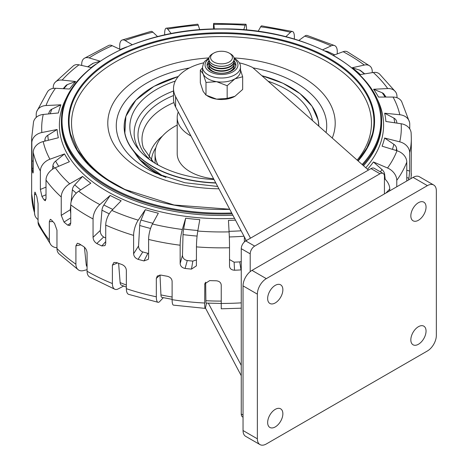 <?xml version="1.0" encoding="UTF-8"?>
<svg xmlns="http://www.w3.org/2000/svg" width="468" height="468" viewBox="0 0 468 468"><rect width="100%" height="100%" fill="white"/><g stroke="black" fill="none" stroke-linecap="round" stroke-linejoin="round"><path stroke-width="0.7" d="M275.26 302.925A10.758 6.213 120 0 0 282.286 293.448A10.758 6.213 120 0 0 280.636 284.825A10.758 6.213 120 0 0 275.26 285.357A10.758 6.213 120 0 0 268.234 294.84A10.758 6.213 120 0 0 269.878 303.457A10.758 6.213 120 0 0 275.26 302.925M418.439 220.258A10.758 6.213 120 0 0 425.47 210.781A10.758 6.213 120 0 0 423.821 202.158A10.758 6.213 120 0 0 418.439 202.691A10.758 6.213 120 0 0 411.413 212.174A10.758 6.213 120 0 0 413.063 220.791A10.758 6.213 120 0 0 418.439 220.258M418.439 344.261A10.758 6.213 120 0 0 425.47 334.778A10.758 6.213 120 0 0 423.821 326.161A10.758 6.213 120 0 0 418.439 326.693A10.758 6.213 120 0 0 411.413 336.17A10.758 6.213 120 0 0 413.063 344.793A10.758 6.213 120 0 0 418.439 344.261M275.26 426.921A10.758 6.213 120 0 0 282.286 417.444A10.758 6.213 120 0 0 280.636 408.821A10.758 6.213 120 0 0 275.26 409.36A10.758 6.213 120 0 0 268.234 418.837A10.758 6.213 120 0 0 269.878 427.454A10.758 6.213 120 0 0 275.26 426.921M257.359 294.144L257.359 438.808A12.654 7.307 120 0 0 259.986 444.6A12.654 7.307 120 0 0 266.31 443.974L427.389 350.977A12.654 7.307 120 0 0 436.34 335.474L436.34 190.809A12.654 7.307 120 0 0 433.719 185.018A12.654 7.307 120 0 0 427.389 185.644L266.31 278.641A12.654 7.307 120 0 0 257.359 294.144L243.044 285.872L243.044 430.542A12.654 7.307 120 0 0 245.665 436.334L259.986 444.6M433.719 185.018L419.398 176.752A12.654 7.307 120 0 0 413.068 177.378L251.995 270.375A12.654 7.307 120 0 0 243.044 285.872M243.044 417.181L242.564 416.906A6.33 3.656 -60 0 1 241.254 414.005L241.254 248.678A6.33 3.656 -60 0 1 245.729 240.926L371.013 168.591A6.33 3.656 -60 0 1 374.178 168.281L383.122 173.447A6.33 3.656 -60 0 1 384.433 176.342L384.433 193.91M250.204 271.615L250.204 253.843A6.33 3.656 -60 0 1 254.68 246.092L379.963 173.763A6.33 3.656 -60 0 1 383.122 173.447M241.254 365.385L208.348 303.182M241.254 375.716L205.417 307.979M203.668 62.841A47.976 27.7 0 0 0 173.523 88.551L173.523 98.888A47.976 27.7 180 0 0 175.611 106.979L246.303 240.593M368.421 170.089L252.509 67.421A47.976 27.7 0 0 0 239.323 62.841M173.523 88.551A47.976 27.7 0 0 0 175.611 96.648L250.491 238.177M207.178 66.029A14.426 8.33 180 0 1 208.863 63.04M234.152 60.992A14.426 8.33 180 0 1 235.925 64.993A14.426 8.33 180 0 1 227.015 72.692A14.426 8.33 180 0 1 211.296 70.884A14.426 8.33 180 0 1 207.067 64.993A14.426 8.33 180 0 1 208.839 60.992M202.509 67.831L200.322 70.212L203.159 73.926A18.983 10.957 0 0 0 208.073 78.84A18.983 10.957 0 0 0 216.585 81.678A18.983 10.957 0 0 0 234.918 78.84A18.983 10.957 0 0 0 240.476 71.089L240.476 67.059A18.983 10.957 180 0 1 228.758 77.185A18.983 10.957 180 0 1 208.073 74.81A18.983 10.957 180 0 1 202.509 67.059L202.509 71.089A18.983 10.957 0 0 0 203.159 73.926L205.996 82.438L216.585 81.678L227.167 85.714L234.918 78.84L242.67 76.764L240.476 69.779M209.834 69.896A12.654 7.307 180 0 1 208.839 67.059A12.654 7.307 180 0 1 208.851 66.737M207.312 95.841A18.983 10.957 0 0 0 216.585 99.14A18.983 10.957 0 0 0 234.918 96.303L227.167 98.379L216.585 99.14L205.996 95.103L203.159 91.389L200.322 82.883L200.322 70.212M234.14 66.737A12.654 7.307 180 0 1 234.152 67.059A12.654 7.307 180 0 1 233.158 69.896M242.67 76.764L242.67 89.429L234.918 96.303M227.167 85.714L227.167 98.379M205.996 82.438L205.996 95.103M234.129 63.04A14.426 8.33 180 0 1 235.814 66.029M230.443 53.808L229.215 53.095L230.443 53.808A12.654 7.307 180 0 1 234.152 58.974A12.654 7.307 180 0 1 226.336 65.725A12.654 7.307 180 0 1 212.548 64.139A12.654 7.307 180 0 1 208.839 58.974A12.654 7.307 180 0 1 212.548 53.808L213.777 53.095A10.916 6.3 180 0 1 229.215 53.095L229.215 53.095A10.916 6.3 180 0 1 229.215 62.01A10.916 6.3 180 0 1 213.777 62.01A10.916 6.3 180 0 1 213.777 53.095M234.152 58.997A12.654 7.307 180 0 1 234.152 59.026A12.654 7.307 180 0 1 230.443 64.192A12.654 7.307 180 0 1 212.548 64.192A12.654 7.307 180 0 1 208.839 59.026A12.654 7.307 180 0 1 208.839 58.997M234.035 60.021A12.654 7.307 180 0 1 234.152 61.01A12.654 7.307 180 0 1 230.443 66.181A12.654 7.307 180 0 1 212.548 66.181A12.654 7.307 180 0 1 208.839 61.01A12.654 7.307 180 0 1 208.956 60.021M234.146 61.249A12.654 7.307 180 0 1 234.152 61.489A12.654 7.307 180 0 1 230.443 66.655A12.654 7.307 180 0 1 212.548 66.655A12.654 7.307 180 0 1 208.839 61.489A12.654 7.307 180 0 1 208.845 61.249M234.035 62.484A12.654 7.307 180 0 1 234.152 63.478A12.654 7.307 180 0 1 230.443 68.644A12.654 7.307 180 0 1 212.548 68.644A12.654 7.307 180 0 1 208.839 63.478A12.654 7.307 180 0 1 208.956 62.484M234.146 63.712A12.654 7.307 180 0 1 234.152 63.952A12.654 7.307 180 0 1 230.443 69.118A12.654 7.307 180 0 1 212.548 69.118A12.654 7.307 180 0 1 208.839 63.952A12.654 7.307 180 0 1 208.845 63.712M234.035 64.947A12.654 7.307 180 0 1 234.152 65.941A12.654 7.307 180 0 1 230.443 71.107A12.654 7.307 180 0 1 212.548 71.107A12.654 7.307 180 0 1 208.839 65.941A12.654 7.307 180 0 1 208.956 64.947M234.146 66.181A12.654 7.307 180 0 1 234.152 66.415A12.654 7.307 180 0 1 230.864 71.329M234.035 67.41A12.654 7.307 180 0 1 234.099 67.731M208.892 67.731A12.654 7.307 180 0 1 208.956 67.41M212.127 71.329A12.654 7.307 180 0 1 208.839 66.415A12.654 7.307 180 0 1 208.845 66.181M411.313 173.376L411.255 174.271A189.832 109.6 180 0 1 411.138 176.149A189.832 109.6 180 0 1 410.962 178.027L410.904 178.63M406.774 170.212L409.67 171.077L409.67 152.708A12.654 10.243 13 0 0 399.736 141.839L384.591 138.019A164.531 94.992 180 0 1 382.075 146.18L396.993 150.754A12.654 10.085 21.1 0 1 406.774 162.121A189.832 109.6 180 0 1 396.776 180.332L396.776 186.785M409.67 171.077L408.938 178.214A189.832 109.6 180 0 1 408.394 180.075M406.78 181.011L406.774 162.121M389.756 190.839L389.756 188.99A189.832 109.6 180 0 1 385.86 193.085M241.254 269.884L241.02 269.901A189.832 109.6 180 0 1 234.538 270.229C231.449 270.054 229.776 268.685 229.519 266.122L229.519 247.753A189.832 109.6 180 0 1 196.461 246.893L196.414 265.853L191.482 269.106A189.832 109.6 180 0 1 185.076 268.451C182.046 267.807 180.402 266.187 180.157 263.589L180.157 245.22A189.832 109.6 180 0 1 148.608 239.452L148.608 257.821L148.251 259.377L143.992 260.933A189.832 109.6 180 0 1 138.095 259.342C135.328 258.26 133.83 256.4 133.608 253.767L133.608 235.398A189.832 109.6 180 0 1 105.727 225.114L105.727 243.483L105.025 245.589L101.784 245.946A189.832 109.6 180 0 1 96.8 243.524C94.483 242.055 93.237 239.99 93.056 237.329L93.056 218.954A189.832 109.6 180 0 1 70.732 204.855L70.732 223.224L69.896 225.523L67.731 225.161A189.832 109.6 180 0 1 64.005 222.078L61.249 215.385L61.249 197.016A189.832 109.6 180 0 1 46.01 180.057L46.01 198.426L45.337 200.731L44.156 199.994A189.832 109.6 180 0 1 41.939 196.461L40.371 189.435L40.371 171.066A189.832 109.6 180 0 1 33.251 152.41L33.251 170.779C33.205 173.189 33.012 173.651 32.666 172.16A189.832 109.6 180 0 1 32.111 168.416L31.83 142.886A189.832 109.6 180 0 1 31.66 138.253L31.66 193.851A189.832 109.6 0 0 0 34.503 212.735L34.503 194.366L34.913 192.091L35.433 192.956A189.832 109.6 180 0 0 36.832 196.624L38.066 203.709L38.066 222.078A189.832 109.6 0 0 0 49.339 240.037L49.339 221.668L50.345 219.281L51.515 220.018A189.832 109.6 180 0 0 54.516 223.353L56.967 230.157L56.967 248.526A189.832 109.6 0 0 0 75.91 264.186L75.91 245.817L77.349 243.255L79.186 243.758A189.832 109.6 180 0 0 83.579 246.531C85.72 248.104 86.884 250.222 87.077 252.878L87.077 271.247A189.832 109.6 0 0 0 112.396 283.544L112.396 265.175L113.917 262.478L116.55 262.548A189.832 109.6 180 0 0 122.037 264.572C124.687 265.783 126.126 267.702 126.354 270.323L126.354 288.692A189.832 109.6 0 0 0 156.324 296.794L156.324 278.425L157.33 276.003L161.068 275.12A189.832 109.6 180 0 0 167.275 276.255C170.247 277.038 171.861 278.723 172.113 281.309L172.113 299.678A189.832 109.6 0 0 0 204.691 303.024L204.797 283.789L209.705 280.607A189.832 109.6 180 0 0 216.21 280.777C219.299 281.098 220.978 282.532 221.235 285.082L221.235 303.451A189.832 109.6 0 0 0 241.254 302.855M32.994 173.043L32.666 172.16L33.216 171.996M172.113 299.678A12.654 2.685 -81.2 0 0 173.458 305.13L205.165 308.383A12.654 0.913 -87.1 0 0 205.581 307.365L206.523 303.1M156.324 296.794A12.654 3.545 -78.1 0 0 158.055 302.31A12.654 3.545 -78.1 0 0 159.763 301.462L163.297 297.671M112.396 283.544A12.654 5.938 -67.9 0 0 114.917 289.294A12.654 5.938 -67.9 0 0 118.158 288.92L123.663 286.059M75.91 264.186A12.654 7.927 -55.4 0 0 78.425 269.913A12.654 7.927 -55.4 0 0 83.596 270.58L87.077 269.685M31.66 138.253L33.532 121.92A12.654 10.243 -167 0 1 43.255 114.455A179.811 103.814 0 0 0 41.868 123.476A179.811 103.814 0 0 0 41.845 132.532L57.114 129.507A164.531 94.992 180 0 0 58.342 137.762L43.191 141.558A12.654 10.249 167.3 0 0 33.251 152.41M43.191 141.558A179.811 103.814 0 0 0 49.93 159.225L64.514 153.931A164.531 94.992 180 0 0 69.404 161.723L55.277 167.743A12.654 9.553 144.4 0 0 46.01 180.057M55.277 167.743A179.811 103.814 0 0 0 69.714 183.807L82.608 176.418A164.531 94.992 180 0 0 90.827 183.216L78.694 191.231A12.654 8.208 127 0 0 70.732 204.855M78.694 191.231A179.811 103.814 0 0 0 99.836 204.586L110.173 195.437A164.531 94.992 180 0 0 121.159 200.772L111.84 210.419A12.654 6.3 114 0 0 105.727 225.114M111.84 210.419A179.811 103.814 0 0 0 138.247 220.165L145.326 209.687A164.531 94.992 180 0 0 158.324 213.203L152.457 224.002A12.654 3.966 103.5 0 0 148.608 239.452M152.457 224.002A179.811 103.814 0 0 0 182.339 229.466L185.667 218.205A164.531 94.992 180 0 0 199.795 219.65L197.783 231.052A12.654 1.363 94.4 0 0 196.461 246.893M197.783 231.052A179.811 103.814 0 0 0 229.092 231.865L228.448 220.399A164.531 94.992 180 0 0 235.48 220.141M396.776 180.332A12.654 9.541 35.8 0 0 387.527 168.006L373.417 161.963A164.531 94.992 180 0 1 367.503 169.276M399.736 141.839A179.811 103.814 0 0 0 401.123 132.818A179.811 103.814 0 0 0 401.146 123.757A12.654 10.325 -4.2 0 1 411.138 133.006L411.325 138.253A189.832 109.6 180 0 1 411.138 143.185A189.832 109.6 180 0 1 409.67 152.708M180.157 263.589L182.485 255.23L183.023 234.603A6.962 1.24 -82.7 0 1 183.631 229.027L185.667 218.205M385.211 179.314L384.62 174.213A6.962 5.247 -144.2 0 0 382.023 169.597L373.417 161.963M396.899 150.725L396.618 148.502A6.962 5.634 -167 0 0 393.834 144.296L384.591 138.019M396.963 123.137L396.607 121.458A6.962 5.634 167.3 0 0 393.892 118.094L384.649 113.221A164.531 94.992 180 0 1 385.878 121.475L401.146 123.757M386.018 97.057L384.07 94.22A6.962 5.253 144.4 0 0 382.21 92.775L373.587 89.259A164.531 94.992 180 0 1 378.477 97.052L393.056 97.063A12.654 9.857 -28.5 0 1 401.661 101.585L409.535 122.253A12.654 10.249 -12.7 0 1 409.74 124.096L409.74 128.899M364.724 73.862L360.495 70.539A6.962 4.516 127 0 0 359.57 70.065L352.164 67.766A164.531 94.992 180 0 1 360.378 74.564L373.277 72.487A12.654 8.722 -47.7 0 1 379.566 74.043L395.577 91.88A12.654 9.553 -35.6 0 1 396.975 96.449L396.975 97.718M334.719 54.838L327.84 51.62A6.962 3.463 114 0 0 327.518 51.509L325.201 50.983M87.697 66.795L92.799 63.443A6.962 4.183 57.9 0 1 93.477 63.145L99.778 61.378M78.993 64.836A179.811 103.814 0 0 0 62.115 80.087A12.654 9.161 -137.9 0 0 55.066 82.403L73.482 65.748A12.654 8.19 -126.9 0 1 78.993 64.836L91.102 67.562A164.531 94.992 180 0 1 95.531 64.379M63.198 88.686L65.877 85.609A6.962 5.037 42.1 0 1 67.392 84.591L75.658 81.514A164.531 94.992 180 0 0 69.574 89.019L55.464 88.288A12.654 9.541 -144.2 0 0 47.625 91.582L36.767 111.413A12.654 10.085 -158.9 0 0 36.217 114.385L36.217 117.415M48.543 113.935L49.333 111.793A6.962 5.546 21.1 0 1 51.813 109.202L60.91 104.803A164.531 94.992 180 0 0 58.401 112.963L43.255 114.455M44.752 141.166L44.986 139.365A6.962 5.68 -4.2 0 1 47.794 135.305L57.114 129.507M52.492 169.27L52.931 165.59A6.962 5.423 -28.5 0 1 55.616 161.115L64.514 153.931M71.083 201.983L72.364 189.739A6.962 4.797 -47.7 0 1 74.74 184.878L82.608 176.418M93.056 237.329L100.287 230.443L101.96 210.161A6.962 3.843 -62.1 0 1 103.867 204.972L110.173 195.437M138.247 220.165A12.654 4.785 106.8 0 0 133.608 235.398M101.784 245.946L105.727 241.576M100.287 230.443C100.205 233.269 101.328 235.457 103.65 237.007L96.8 243.524M105.727 238.031A179.706 103.756 180 0 1 103.65 237.007M99.836 204.586A12.654 6.991 117.9 0 0 93.056 218.954M67.731 225.161L70.732 223.008M61.249 215.385L70.276 209.734L70.732 205.358M70.276 209.734L70.732 213.677M70.732 217.866L64.005 222.078M69.714 183.807A12.654 8.722 132.3 0 0 61.249 197.016M44.156 199.994L45.987 199.122M46.01 194.787L41.939 196.461M49.93 159.225A12.654 9.857 151.5 0 0 40.371 171.066M33.251 168.141L32.111 168.416M41.845 132.532A12.654 10.325 175.8 0 0 31.83 142.886M55.464 88.288A179.811 103.814 0 0 0 45.999 105.54L60.91 104.803M45.999 105.54A12.654 10.085 -158.9 0 0 36.767 111.413M53.229 88.382L53.229 87.51A12.654 9.161 -137.9 0 1 55.066 82.403M62.115 80.087L75.658 81.514M81.713 65.45L81.713 64.098A12.654 7.611 -122.1 0 1 84.298 58.325L108.716 45.437A12.654 6.277 -113.8 0 1 112.226 45.7L120.609 49.626M112.226 45.7A179.811 103.814 0 0 0 89.09 57.909L100.111 61.156M89.09 57.909A12.654 7.611 -122.1 0 0 84.298 58.325M119.714 49.21L119.714 45.735A12.654 5.54 -110.1 0 1 122.142 40.026L150.983 31.385A12.654 3.943 -103.4 0 1 152.913 32.181L157.611 36.615M152.913 32.181A179.811 103.814 0 0 0 125.091 40.517L132.192 44.671M125.091 40.517A12.654 5.54 -110.1 0 0 122.142 40.026M164.66 34.954L164.66 33.684A12.654 3.095 -100.3 0 1 166.193 28.203L197.66 24.196A12.654 1.334 -94.3 0 1 198.268 25.202L199.754 29.782M198.268 25.202A179.811 103.814 0 0 0 167.661 29.098L171.241 33.602M167.661 29.098A12.654 3.095 -100.3 0 0 166.193 28.203M213.472 29.039L213.472 28.753A12.654 0.439 -91.4 0 1 213.701 23.4L245.829 24.237A12.654 1.363 -85.6 0 1 246.531 29.613L246.531 30.063M245.829 24.237A12.654 1.363 -85.6 0 0 245.209 25.237A179.811 103.814 0 0 0 213.899 24.424L214.379 29.016M213.899 24.424A12.654 0.439 -91.4 0 0 213.701 23.4M245.209 25.237L243.693 29.817M260.653 26.822A12.654 2.252 -82.7 0 1 261.694 25.863L292.477 31.496A12.654 3.966 -76.5 0 0 290.534 32.292A179.811 103.814 0 0 0 260.653 26.822L258.108 31.379M292.477 31.496A12.654 3.966 -76.5 0 1 294.378 37.054L294.378 39.078M290.534 32.292L285.796 36.72M304.738 36.13A12.654 4.785 -73.2 0 1 307.172 35.469L334.684 45.618A12.654 6.3 -66 0 0 331.151 45.87A179.811 103.814 0 0 0 304.738 36.13L298.83 40.447M334.684 45.618A12.654 6.3 -66 0 1 337.264 51.392L337.264 53.89M331.151 45.87L322.733 49.789M343.155 51.702A12.654 6.991 -62.1 0 1 347.303 51.749L369.831 65.988A12.654 8.208 -53 0 0 364.297 65.064A179.811 103.814 0 0 0 343.155 51.702L333.421 55.318M369.831 65.988A12.654 8.208 -53 0 1 372.259 71.651L372.259 72.651M364.297 65.064L352.164 67.766M373.587 89.259L387.715 88.551A12.654 9.553 -35.6 0 1 395.577 91.88M384.649 113.221L399.801 114.736A12.654 10.249 -12.7 0 1 409.535 122.253M408.938 178.214L406.774 177.565M384.433 178.595A12.654 9.161 42.1 0 1 389.756 188.99M245.7 239.464A12.654 1.334 85.7 0 1 245.805 240.885M244.401 241.921L244.325 236.861M241.02 269.901L239.715 261.893L241.254 261.565M229.519 259.541L234.105 262.168L234.538 270.229M239.715 261.893A179.706 103.756 180 0 1 234.105 262.168M229.092 231.865A12.654 0.439 88.6 0 1 229.519 247.753M191.482 269.106L192.822 261.097L196.461 259.933M182.485 255.23C182.614 258.043 184.211 259.81 187.282 260.53L185.076 268.451M192.822 261.097A179.706 103.756 180 0 1 187.282 260.53M182.339 229.466A12.654 2.252 97.3 0 0 180.157 245.22M133.608 253.767L138.557 245.963L139.704 225.465A6.962 2.632 -73.2 0 1 141.008 220.03L145.326 209.687M143.992 260.933L147.882 253.323L148.608 253.451M147.882 253.323A179.706 103.756 180 0 1 142.787 251.942L138.095 259.342M138.557 245.963C138.587 248.789 139.996 250.784 142.787 251.942M158.055 302.31L128.682 294.372A12.654 5.177 -71.5 0 1 126.354 288.692M118.609 263.326L120.13 282.608A6.962 3.264 112.1 0 0 121.493 285.193L126.354 287.095M114.917 289.294L89.698 277.038A12.654 7.318 -59.9 0 1 87.077 271.247M84.415 247.162L86.223 264.619A6.962 4.358 124.6 0 0 87.077 266.748M78.425 269.913L58.974 253.814A12.654 8.956 -44.9 0 1 56.967 248.526M56.967 247.724A12.654 9.372 -38.8 0 1 50.953 244.893A12.654 9.372 -38.8 0 1 49.339 240.037M50.953 244.893L38.803 225.5A12.654 9.986 -24.8 0 1 38.066 222.078M38.066 219.609A12.654 10.179 -16.9 0 1 34.854 215.151A12.654 10.179 -16.9 0 1 34.503 212.735M411.325 138.253L411.173 175.67M411.255 174.271L411.325 175.635M241.254 308.19L221.241 308.804L221.235 303.451M205.657 282.186L205.885 300.702A6.962 0.503 92.9 0 0 206.136 303.077L221.259 303.469M205.165 308.383A12.654 0.913 -87.1 0 1 204.691 303.024M159.998 275.02L160.939 294.91A6.962 1.954 101.9 0 0 161.881 297.373L172.113 299.327M173.523 90.968A87.352 50.433 0 0 0 134.761 139.113A87.352 50.433 0 0 0 139.341 150.251M268.082 81.216A91.658 52.919 180 0 1 312.501 120.492A91.658 52.919 180 0 1 312.519 120.568M213.993 179.525A91.658 52.919 180 0 1 137.206 147.572A91.658 52.919 180 0 1 130.49 133.082A91.658 52.919 180 0 1 175.295 81.081M178.249 111.957A44.296 25.57 0 0 0 177.202 117.486L177.202 153.656A44.296 25.57 0 0 0 206.347 177.682A44.296 25.57 0 0 0 213.619 178.817M177.202 117.486A44.296 25.57 0 0 0 190.979 136.024M177.202 125.061A66.444 38.358 0 0 0 155.054 153.656A66.444 38.358 0 0 0 157.997 164.952M155.054 153.656L155.054 161.922A66.444 38.358 0 0 0 155.095 163.262M413.068 177.378L427.389 185.644M251.995 270.375L266.31 278.641M243.044 430.542L257.359 438.808M250.204 253.843L241.254 248.678M254.68 246.092L245.729 240.926M243.044 415.04L241.254 414.005M379.963 173.763L371.013 168.591M175.611 106.979L175.611 96.648M208.839 58.927A16.45 9.5 0 0 0 209.863 71.709A16.45 9.5 0 0 0 232.578 72.013A16.45 9.5 0 0 0 234.152 58.927M31.66 193.705A189.832 109.6 0 0 0 31.66 193.851L34.854 215.151M373.792 93.021A162.098 93.588 180 0 1 383.427 129.279A162.098 93.588 180 0 1 365.765 167.737M234.532 218.351A162.098 93.588 180 0 1 59.565 120.861A162.098 93.588 180 0 1 69.2 93.021M387.527 168.006A179.811 103.814 0 0 0 396.993 150.754M363.496 165.725A160.091 92.43 0 0 0 381.426 127.202A160.091 92.43 0 0 0 381.59 123.049L381.59 121.621A160.091 92.43 180 0 1 381.426 125.781A160.091 92.43 180 0 1 362.776 165.087M232.151 213.841A160.091 92.43 180 0 1 61.402 121.621L61.402 123.049A160.091 92.43 0 0 0 232.888 215.239M381.59 121.621C383.719 71.774 306.669 27.548 221.095 28.922C138.423 27.922 63.408 69.299 61.565 117.427L61.402 121.621A160.091 92.43 180 0 1 61.565 117.462M362.121 164.508A159.459 92.061 0 0 0 380.794 125.243A159.459 92.061 0 0 0 228.671 29.133A159.459 92.061 0 0 0 62.197 116.965A159.459 92.061 0 0 0 231.689 212.981M357.897 160.764L366.965 147.812L372.347 134.222A152.445 88.013 0 0 0 373.786 125.477A152.445 88.013 0 0 0 228.355 33.591A152.445 88.013 0 0 0 69.2 117.556A152.445 88.013 0 0 0 70.645 134.222L77.232 149.93L88.739 164.707L104.785 178.033L124.833 189.446L174.055 204.996L229.712 209.231M229.77 209.348A153.065 88.37 180 0 1 68.58 117.129A153.065 88.37 180 0 1 228.378 32.819A153.065 88.37 180 0 1 374.406 125.079A153.065 88.37 180 0 1 358.114 160.957M357.142 160.097A149.971 86.586 0 0 0 371.311 127.068A149.971 86.586 0 0 0 228.244 36.674A149.971 86.586 0 0 0 71.68 119.276A149.971 86.586 0 0 0 130.519 192.003M189.359 67.989A105.224 60.752 0 0 0 116.38 123.102A105.224 60.752 0 0 0 156.008 173.388L184.807 182.725L217.661 186.457M326.067 132.573A105.224 60.752 0 0 0 326.611 128.571A105.224 60.752 0 0 0 253.024 67.878M234.018 57.921A113.706 65.649 180 0 1 335.088 126.126A113.706 65.649 180 0 1 332.245 138.042M218.901 188.803A113.706 65.649 180 0 1 107.903 120.217A113.706 65.649 180 0 1 208.974 57.921M197.092 236.077A176.67 102.001 180 0 1 183.023 234.603M197.876 230.502A173.856 100.374 180 0 1 183.631 229.027M243.986 236.223A176.67 102.001 180 0 1 229.314 236.954M241.119 230.794A173.856 100.374 180 0 1 229.063 231.338M384.62 174.213A176.67 102.001 180 0 1 384.193 174.804M382.023 169.597A173.856 100.374 180 0 1 380.349 171.844M396.618 148.502A176.67 102.001 180 0 1 396.127 150.491M393.834 144.296A173.856 100.374 180 0 1 392.436 149.356M393.892 118.094A173.856 100.374 180 0 1 394.764 122.803M382.21 92.775A173.856 100.374 180 0 1 385.07 97.057M359.57 70.065A173.856 100.374 180 0 1 364.42 73.915M327.518 51.509A173.856 100.374 180 0 1 334.655 54.861M120.253 49.462A173.856 100.374 180 0 1 126.378 47.04M87.885 66.836A173.856 100.374 180 0 1 93.477 63.145M63.864 88.721A173.856 100.374 180 0 1 67.392 84.591M50.24 113.765A173.856 100.374 180 0 1 51.813 109.202M45.133 141.067A176.67 102.001 180 0 1 44.986 139.365M48.374 140.26A173.856 100.374 180 0 1 47.794 135.305M54.387 168.152A176.67 102.001 180 0 1 52.931 165.59M58.699 166.286A173.856 100.374 180 0 1 55.616 161.115M76.29 193.155A176.67 102.001 180 0 1 72.364 189.739M80.671 189.92A173.856 100.374 180 0 1 74.74 184.878M109.237 213.812A176.67 102.001 180 0 1 101.96 210.161M112.817 209.407A173.856 100.374 180 0 1 103.867 204.972M40.371 189.435L46.01 187.118M31.83 161.255L33.251 160.91M387.715 88.551A179.811 103.814 0 0 0 373.277 72.487M399.801 114.736A179.811 103.814 0 0 0 393.056 97.063M145.952 165.35A90.388 52.188 0 0 0 161.595 175.781M160.512 175.342A91.453 52.802 180 0 1 134.883 152.942M152.849 223.277A173.856 100.374 180 0 1 141.008 220.03M150.561 228.466A176.67 102.001 180 0 1 139.704 225.465M126.354 285.018A176.383 101.831 180 0 1 120.13 282.608M117.515 262.917L112.396 265.175M87.077 265.204A176.383 101.831 180 0 1 86.223 264.619M80.865 244.84L75.91 245.817M52.878 221.569L49.339 221.668M36.013 194.553L34.503 194.366M221.235 301.1A176.383 101.831 180 0 1 205.885 300.702M205.113 282.964L204.691 284.655M172.113 297.028A176.383 101.831 180 0 1 160.939 294.91M159.992 274.962L156.324 278.425M173.938 102.533A79.507 45.905 0 0 0 142.553 144.782A79.507 45.905 0 0 0 143.442 148.058L153.603 162.337M173.523 95.542A83.503 48.21 0 0 0 138.587 140.733A83.503 48.21 0 0 0 149.976 159.88M318.72 126.062A97.233 56.137 0 0 0 318.035 120.112A97.233 56.137 0 0 0 261.881 75.722M178.308 76.489A97.233 56.137 0 0 0 124.95 133.462A97.233 56.137 0 0 0 215.736 182.824M124.827 133.555A97.344 56.201 180 0 1 133.029 103.492M309.962 103.492A97.344 56.201 180 0 1 318.146 120.253A97.344 56.201 180 0 1 318.831 126.161M163.455 176.5L140.576 160.179L137.247 156.136A91.611 52.89 0 0 0 165.924 177.413M215.853 183.046A97.344 56.201 180 0 1 131.976 149.017A97.344 56.201 180 0 1 124.845 133.626M162.513 135.989A72.558 41.892 0 0 0 149.081 157.734M155.867 147.677A70.112 40.482 0 0 0 151.439 160.296M240.476 67.059C240.821 64.163 238.791 61.191 234.392 58.155L234.023 57.944M208.968 57.944L204.651 61.413L203.668 62.835L202.509 67.059M234.152 61.01L234.152 61.489M234.152 63.478L234.152 63.952M234.152 65.941L234.152 66.415M208.839 65.941L208.839 66.415M208.839 63.478L208.839 63.952M208.839 61.01L208.839 61.489M120.223 49.444L126.729 46.888M318.848 126.179L318.158 120.188L312.068 106.248L300.07 93.664L282.959 83.251L261.834 75.681M178.337 76.454L153.943 86.369L135.884 100.093L125.863 116.339L124.827 133.591C125.945 138.932 128.326 144.074 131.976 149.017L137.247 156.136"/></g></svg>
